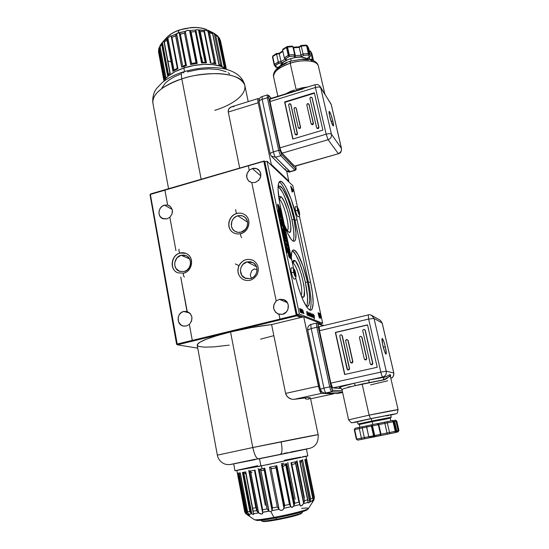 <?xml version="1.0" encoding="UTF-8"?>
<svg xmlns="http://www.w3.org/2000/svg" width="549" height="549" viewBox="0 0 549 549"><rect width="100%" height="100%" fill="white"/><g stroke="black" fill="none" stroke-linecap="round" stroke-linejoin="round"><path stroke-width="0.82" d="M247.565 222.173L237.792 215.778C240.284 215.146 242.548 215.551 244.566 217.013C249.973 220.705 247.688 230.621 241.066 232.117L245.273 229.509L247.043 226.634L247.654 223.354L247.002 220.163L245.204 217.548L242.528 215.915L239.385 215.503L236.255 216.368L233.613 218.385L231.856 221.24L231.404 226.133L232.632 229.091L234.903 231.266L237.861 232.33L241.066 232.117C238.74 232.701 236.605 232.371 234.663 231.115C228.906 227.609 231.012 217.342 237.792 215.778L247.565 222.201M279.455 199.356C283.908 202.506 290.51 228.707 287.312 230.58C290.51 228.707 283.908 202.506 279.455 199.356L281.081 196.72C286.853 200.996 294.566 235.706 288.904 232.179L290.126 231.973L290.586 230.937L290.833 227.066L290.181 221.329L287.772 211.125L284.375 201.922L282.097 197.866L281.081 196.72L279.489 196.46L278.837 197.908L279.249 196.748L281.081 196.72L279.455 199.356L279.009 199.054L279.455 199.356M293.049 241.093C294.573 237.847 294.209 230.793 291.965 219.943L293.983 219.394L291.299 208.949L287.951 199.17L282.714 188.719L279.818 186.125L278.727 186.386L278.034 187.449L279.194 186.132C282.653 184.725 290.483 202.656 293.983 219.394L291.965 219.943C288.829 205.024 282.172 188.726 278.295 186.914M249.253 170.259L247.043 173.614L246.776 177.519L248.525 180.847L251.792 182.632L248.766 181.081C245.808 177.567 245.966 173.964 249.253 170.259L252.293 168.522L260.83 175.941L252.293 168.522C254.88 167.864 257.104 168.399 258.963 170.135C262.264 175.364 261.008 179.482 255.189 182.488L251.792 182.625L276.209 300.996L279.393 299.322L287.388 302.698L279.393 299.322L284.396 299.871C290.524 302.595 289.172 313.019 282.502 314.309L277.972 313.953C272.778 310.411 272.194 306.095 276.222 301.003L273.93 304.462L273.67 308.6L275.523 312.23L278.954 314.282L279.935 319.072L296.227 315.112L263.808 161.31L248.326 165.832L249.239 170.245L252.293 168.522L256.417 168.57L259.65 170.952L260.748 173.47L260.768 176.304L258.84 180.189L255.189 182.488L251.792 182.625L276.209 300.996L279.393 299.322L283.709 299.569L287.106 302.259L288.266 304.99L287.902 309.471L286.31 312.045L282.502 314.309L278.947 314.282M183.682 311.448L189.851 313.088L183.682 311.448L186.996 311.468L180.731 277.025L187.23 311.53C192.685 314.707 193.399 318.996 189.371 324.404L186.324 326.01L183.112 326.003C176.188 324.596 176.668 312.841 183.682 311.448L187.017 311.468L180.751 277.032L187.017 311.468L190.208 313.465L191.903 316.999L191.594 321.035L189.371 324.404L192.287 340.421L189.35 324.397L192.287 340.421L279.963 319.12L192.287 340.421L189.35 324.397L186.324 326.01L183.586 326.113L181.074 325.083L178.528 321.817L178.164 317.521L179.221 314.79L181.163 312.662L183.682 311.448M279.963 319.12L296.227 315.112L263.808 161.31L264.158 160.987L150.522 193.962L150.364 194.435L164.933 190.153L167.644 205.052L170.718 206.829L172.338 210.123L172.029 213.973L169.867 217.26L175.934 250.598L169.854 217.253L166.917 218.9L163.019 218.783L160.02 216.381L159.045 213.897L159.08 211.125L160.116 208.496L161.989 206.39L164.425 205.141L172.173 209.409L164.425 205.141L167.63 205.038L169.463 205.793C173.258 209.142 173.395 212.964 169.867 217.26L175.934 250.598L169.867 217.26L166.917 218.9L162.127 218.372C156.952 215.778 158.572 206.534 164.425 205.141L167.63 205.038L164.926 190.187L150.364 194.435L150.522 193.962L150.028 194.765L150.364 194.435L176.97 344.086L192.26 340.373L176.6 344.285L177.348 344.806L150.364 194.435L150.028 194.765L176.6 344.285L176.97 344.086L177.348 344.806L197.75 348.155L177.348 344.806L176.6 344.285L150.028 194.765L150.522 193.962L264.158 160.987L164.933 190.153L167.644 205.052L164.933 190.153L248.333 165.798M181.088 255.258L189.556 258.902L181.088 255.258L177.025 257.79L174.829 262.202L174.802 265.469L175.954 268.427L179.489 271.33L184.08 271.556L179.249 271.227C172.386 268.694 173.779 256.85 181.088 255.258L186.283 255.717C192.843 258.497 191.258 270.026 184.08 271.556L186.955 270.142L189.172 267.692L190.379 264.584L190.4 261.297L189.22 258.332L187.037 256.15L184.183 255.065L181.088 255.258M292.658 250.948L295.815 254.811L299.322 262.134L302.671 271.803L305.409 282.447L307.467 281.925L303.11 266.231L297.894 254.269L294.758 250.392L293.475 249.987L292.452 250.667L291.739 252.423L291.32 257.804C291.265 253.048 291.924 250.454 293.303 250.021C296.748 248.738 303.995 265.352 307.467 281.925L305.409 282.447C302.3 267.706 296.144 252.554 292.377 250.776M290.888 272.688L291.286 274.637M300.989 295.17C304.146 292.397 297.366 265.153 293.042 263.17L294.696 260.494C300.399 263.335 308.38 300.413 302.492 297.016L301.298 295.973L302.492 297.016L303.302 297.084L303.92 296.453L304.489 290.757L303.755 284.615L301.284 274.129L299.068 267.754L295.678 261.406L294.696 260.494L293.042 263.17C297.366 265.153 304.146 292.397 300.989 295.17M292.521 263.3L293.042 263.17L292.521 263.3M247.036 261.887L256.479 266.704L247.036 261.887L242.802 264.474L241.018 267.363L240.407 270.684L241.828 275.399L245.575 278.384L250.399 278.631L244.772 278.027C238.04 274.974 239.673 263.451 247.036 261.887L253.123 262.71C259.457 266.052 257.57 277.142 250.399 278.631L253.405 277.183L255.697 274.678L256.925 271.487L256.898 268.111L255.621 265.064L253.302 262.813L250.282 261.701L247.036 261.887M257.069 269.93L254.413 268.9L251.744 270.664L250.31 274.932L250.708 276.82L251.744 278.165M292.555 262.978L293.042 263.17L292.555 262.978M292.514 263.417L293.166 260.789L294.696 260.494L293.852 260.274L293.187 260.761L292.514 263.417M306.527 306.184C308.284 302.54 307.907 294.628 305.409 282.447L307.55 297.016L307.351 303.762M307.467 281.925C310.363 296.282 310.446 304.441 307.714 306.404L305.91 305.752L307.934 306.328L308.854 305.299L309.711 300.276L309.217 292.068L307.467 281.925M296.728 315.414L297.084 315.016L302.478 317.096L297.084 315.016L296.549 315.874L296.728 315.414L296.227 315.112L296.728 315.414M319.703 323.745L320.781 324.322L320.733 323.711L320.836 324.185L319.703 323.745M300.811 317.5L296.549 315.874L177.348 344.806L296.549 315.874L300.811 317.5M264.158 160.987L264.645 161.303L297.084 315.016L264.645 161.303L264.158 160.987M265.146 161.77L264.645 161.303L265.146 161.77M293.983 219.394L295.98 233.153L295.664 239.117L294.991 240.743L294.003 241.347L292.72 240.887L291.203 239.371L287.669 233.346L284.457 225.55C288.472 236.207 291.725 241.457 294.223 241.313C296.686 239.625 296.611 232.316 293.983 219.394M279.112 187.497L282.371 192.013L284.142 195.54L289.282 209.505L291.965 219.943L293.598 229.599L293.948 237.093L293.605 239.666M284.286 224.74L286.482 229.29L288.609 231.994C287.347 231.026 285.905 228.61 284.286 224.74M261.681 521.001L262.868 521.42C264.199 521.79 268.845 521.269 276.806 519.848L276.332 519.279C267.878 520.788 262.95 521.344 261.55 520.96M261.303 520.212L261.413 520.788C261.88 521.461 266.855 520.96 276.332 519.279L276.072 517.927L276.332 519.279C288.904 517.014 302.767 513.349 302.417 512.423L302.286 511.785M302.403 512.354L302.231 512.663C301.003 513.83 287.937 517.185 276.332 519.279L276.806 519.848C289.81 517.336 297.942 515.257 301.195 513.603L302.231 512.663M301.305 513.507L294.902 515.82L280.614 519.121L267.219 521.324L263.589 521.543L262.82 521.104M231.726 106.767L229.043 108.537L228.206 110.74L228.288 112.065L239.666 167.919L228.288 112.065L228.48 109.546L229.811 107.734L231.726 106.767L233.908 106.65M181.822 78.898L201.133 179.18L181.822 78.898C190.414 75.741 201.888 73.964 216.251 73.573C231.856 73.95 241.354 77.8 244.758 85.109C242.884 73.436 209.45 69.51 181.822 78.898C181.129 75.007 181.294 72.777 182.309 72.2C181.294 72.777 181.129 75.007 181.822 78.898C161.488 86.255 151.867 94.469 152.965 103.535C150.742 92.548 169.867 82.46 181.822 78.898M248.223 101.62L244.758 85.109C247.091 97.132 226.099 107.089 214.803 110.322M288.184 181.287L288.822 181.108L286.674 171.206L288.822 181.108L271.309 164.439L270.63 164.638L271.309 164.439L288.822 181.108L288.184 181.287M228.288 112.065L258.195 102.78C257.68 100.234 257.666 98.813 258.154 98.525L258.799 98.895L258.174 98.518L257.838 99.122L258.195 102.78L271.309 164.439L258.195 102.78L228.288 112.065M187.394 71.85L198.251 69.593L208.991 68.81L218.571 69.558L226.126 71.741M228.075 72.743L229.715 73.875M161.941 87.922L165.434 82.988L169.408 79.763L174.534 76.743L180.614 74.067M182.309 72.2L183.936 72.893M259.238 99.403L258.799 98.895L259.238 99.403M333.593 393.811L333.929 393.393L333.531 393.818L321.549 393.352L294.099 399.336L321.549 393.352C320.513 392.892 319.484 390.497 318.468 386.173L285.61 393.407L286.132 394.93L288.026 397.366L291.697 399.226L294.099 399.336L306.802 397.737L310.432 397.901C309.821 397.304 304.379 397.778 294.099 399.336L291.697 399.226L289.206 398.217L286.969 396.268L285.61 393.407L271.59 324.569C258.613 326.058 244.936 328.528 230.546 331.967L252.794 447.531L318.152 434.65C316.704 434.582 268.379 444.285 252.794 447.531C254.434 454.84 256.362 458.648 258.6 458.95C256.362 458.648 254.434 454.84 252.794 447.531L217.342 455.155L252.794 447.531L230.546 331.967L251.6 327.533L271.59 324.569L303.714 316.8L318.468 386.173L285.61 393.407L271.59 324.569L303.714 316.8L319.539 322.963L303.714 316.8L319.58 390.14L321.549 393.352L333.531 393.818L310.617 398.787L333.593 393.811L310.617 398.787M273.519 335.748L260.583 339.138M229.256 345.143L213.575 346.893L204.599 347.16L198.93 346.46L197.887 346.014L197.187 344.806L199.733 342.302L206.527 339.131L217.109 335.576L230.546 331.967C208.325 337.621 197.221 342.068 197.228 345.3L217.342 455.155C218.234 459.218 220.533 462.1 224.239 463.802C226.332 464.619 228.665 464.804 231.232 464.365L309.313 448.437M306.514 399.343L305.189 398.402M319.744 323.924L319.539 322.963L319.744 323.924M284.121 453.364L287.504 452.685M290.744 452.033L308.113 448.622M308.881 448.485L309.286 448.423M254.832 459.712L231.266 464.351M231.088 464.33L255.278 459.239M281.28 442.569C282.433 449.178 282.213 453.014 280.614 454.071M307.632 399.432L309.506 398.698M184.032 66.354L184.327 67.884L184.032 66.354L186.468 65.605L181.678 67.184L175.673 35.658L181.678 67.184L184.032 66.354M209.56 32.755L208.229 31.286L214.748 63.437L207.927 31.08L214.453 63.3L215.867 63.821L209.56 32.755L212.607 33.715L218.921 64.665L221.995 65.99L215.688 35.17L218.042 36.893L217.658 35.911L224.335 67.568L225.186 68.392L224.335 67.568L218.042 36.893L215.688 35.17L221.995 65.99L218.921 64.665L212.607 33.715L209.56 32.755L215.867 63.821L210.418 63.005L204.132 31.801L200.241 31.54L206.513 62.819L201.558 62.957L195.32 31.609L191.079 31.993L197.29 63.375L190.661 64.535L184.505 33.132L180.353 34.21L186.468 65.605L180.353 34.21L179.283 33.015L185.603 65.537L184.361 65.434L182.755 66.47L176.641 33.77L171.233 36.09L171.961 37.387L175.673 35.658L181.753 67.15L175.618 35.815L171.961 37.387L177.972 68.707L171.961 37.387M219.703 38.904L225.865 68.879L219.703 38.904L218.468 36.968L224.843 68.035L218.468 36.968L220.533 40.852L219.703 38.904M220.588 41.065L226.401 69.318L220.568 40.976M183.833 68.042L184.505 71.514L183.833 68.042C173.36 71.658 166.711 76.071 163.87 81.286L165.373 78.967L168.461 75.906L175.165 71.61L183.833 68.042L193.653 65.551L203.693 64.37L212.991 64.617L220.677 66.244L226.497 69.4C220.245 63.341 200.049 62.545 183.833 68.042M179.194 32.899L180.25 34.1L186.386 65.626L185.974 65.681L186.386 65.626L180.25 34.1L184.505 33.132L185.315 31.314L179.194 32.899L185.603 65.537L184.361 65.434L182.755 66.47L176.469 33.969L178.061 32.947L179.173 30.209C173.436 32.213 169.202 34.759 166.471 37.847C170.307 34.113 174.541 31.561 179.173 30.209L179.173 30.209C184.938 28.074 197.873 25.782 206.959 29.735C199.314 26.716 190.057 26.874 179.173 30.209L178.061 32.947L185.315 31.314L187.278 30.305L189.673 30.641L196.089 63.162L196.844 63.389L190.524 31.423L189.673 30.641L191.079 31.993L195.32 31.609L195.835 30.017L196.432 29.721L204.228 30.367L204.695 30.017L214.247 33.4L220.78 65.358L221.576 65.77L219.229 64.583L221.288 65.633M184.684 32.7L185.274 31.403L191.546 64.103L192.033 63.478L191.656 63.945L185.274 31.403L187.422 30.277L189.583 30.572L195.835 30.017L189.583 30.572L196.089 63.162L197.29 63.375L196.844 63.389L190.524 31.423L191.079 31.993L197.29 63.375L190.661 64.535L191.045 64.418L190.661 64.535L184.505 33.132M177.238 33.331L179.091 32.851M217.761 36.014L214.069 33.283L207.838 30.174M158.716 49.87L164.425 80.298L158.716 49.87L158.51 51.887L159.038 47.866L164.94 79.296L159.038 47.866L159.917 46.562M161.715 44.558L167.562 75.577L168.049 75.055L162.024 43.158L161.715 44.558L162.024 43.158L168.049 75.055L167.562 75.577L170.204 73.243L164.302 42.108L166.992 40.152L172.935 71.37L173.278 71.13L167.219 39.322L166.992 40.152L167.219 39.322L173.278 71.13L172.935 71.37L177.972 68.707L172.935 71.37L166.992 40.152L164.302 42.108L164.082 41.799L170.204 73.243L167.562 75.577L161.715 44.558L160.116 46.651L161.715 44.558M202.718 62.888L201.558 57.089L202.718 62.888M198.491 29.982L200.241 31.54L199.301 30.552L205.738 62.71L206.115 62.785L206.513 62.819L200.241 31.54L204.132 31.801L204.393 30.682L198.491 29.982L205.223 62.524L205.738 62.71L199.301 30.552L198.738 30.113L205.223 62.524L202.67 62.209L205.607 62.668M192.136 63.396L195.382 62.826L192.136 63.396M196.014 63.108L195.382 62.826L196.014 63.108M195.835 30.017L202.279 62.607L195.815 30.147L195.32 31.609L201.558 62.957L205.738 62.71M196.13 29.797L197.743 29.776M214.302 63.224L213.307 62.799L214.302 63.224M204.228 30.367L204.132 31.801L210.418 63.005L215.867 63.821L214.453 63.3L207.927 31.08L209.272 32.336M204.386 30.662L210.885 62.881M212.257 32.412L212.607 33.715L212.257 32.412L204.626 30.017M214.069 33.29L215.688 35.17L214.247 33.4L220.78 65.358L220.183 65.05M171.219 36.364L177.423 68.735L171.288 36.55M170.945 61.763L167.987 60.98M174.932 69.545L177.334 68.268L174.932 69.545M175.852 35.163L175.673 35.658L175.852 35.163M176.469 33.969L176.057 34.711L176.469 33.969M168.049 75.055L169.737 73.243L168.495 74.561L162.422 42.403L168.008 37.895L167.527 38.608L167.891 38.032L174.067 70.402L173.717 70.752L174.781 69.682L174.067 70.402L167.891 38.032L170.54 35.946L171.233 35.898L171.267 36.515M163.842 40.866L170.602 35.911M167.527 38.608L167.219 39.322L167.527 38.608M164.048 40.784L164.082 41.799L164.048 40.784M163.266 41.45L161.948 42.891L162.648 42.115L162.024 43.158L162.422 42.403L168.495 74.561L168.159 74.932M160.102 45.457L161.948 42.891L159.992 45.677L160.116 46.651L160.184 45.341M159.992 46.459L159.244 47.502L165.139 78.884L159.244 47.502L158.702 49.362M165.928 77.56L160.116 46.651L165.928 77.56L164.707 79.873L165.928 77.56M158.812 48.518L158.489 51.784M163.979 81.067L158.503 51.839M171.597 37.778L171.947 37.38M171.233 36.09L176.641 33.77M262.024 468.729L261.468 465.868L262.024 468.729L259.327 469.265L264.796 468.18L272.469 508.106L264.796 468.18L262.024 468.729M301.607 508.436C306.328 507.832 308.62 507.866 308.476 508.539C306.369 510.632 282.008 516.06 273.91 517.398L274.726 518.174L273.91 517.398C267.006 518.688 255.409 520.486 254.235 519.601C255.539 520.239 262.099 519.505 273.91 517.398L270.932 511.716L269.037 511.208L266.992 508.95L259.327 469.265L266.992 508.95L268.742 510.934L260.775 469.766L259.416 469.251L267.116 509.101L259.327 469.265L262.443 470.541L263.637 470.164L264.028 469.121L272.029 510.652L270.932 511.716L269.037 511.208L262.6 512.327L262.703 513.39L261.832 514.056L258.668 512.951L253.672 513.651L253.576 514.468L251.84 513.864L248.553 514.132L249.548 515.456L246.048 513.898L247.071 514.139L239.309 473.821L246.851 513.981L239.309 473.821L238.094 473.169L240.284 472.84L247.606 511.771L249.822 511.579L242.445 472.469L245.76 471.872L253.206 511.167L256.589 510.687L249.074 471.248L255.038 470.109L262.642 509.719L266.992 508.95L262.642 509.719L262.525 512.148L269.037 511.208L260.775 469.766L261.955 470.452L263.287 470.404L264.796 468.18L272.524 507.921L264.7 468.201L264.096 468.716L272.036 510.323L272.469 508.106L272.029 510.652L279.07 509.273L277.3 506.981L272.524 507.921L277.3 506.981L269.511 467.226L277.3 506.981M236.88 470.562L244.655 511.647L245.341 511.798L238.094 473.169L245.341 511.798L246.48 513.651L238.959 473.602L238.094 473.169L240.284 472.84L247.75 512.951L248.553 514.132L251.84 513.864L243.79 472.991L243.125 472.627L250.728 512.883L251.469 513.596L243.79 472.991L245.513 473.76L243.276 472.696M233.702 463.905L234.986 470.781L260.905 465.977L259.512 458.772L260.905 465.977L307.852 455.945L306.438 449.096M262.23 513.933L260.494 513.898L258.469 512.793L250.653 471.831L249.514 471.268L257.172 511.476L258.469 512.793L256.589 510.687L253.206 511.167L253.261 512.883L253.672 513.651L258.668 512.951L250.653 471.831L249.074 471.248L249.514 471.268L257.172 511.476L256.589 510.687L249.074 471.248L255.038 470.109L254.715 470.253L255.038 470.109L262.642 509.719M304.571 500.743L296.611 461.531L295.616 462.34L303.851 502.98L304.571 500.743L307.632 499.885L304.571 500.743L296.611 461.531L290.977 462.759L298.924 502.191L294.772 503.193L286.846 463.637L286.098 464.083L294.243 504.785L294.772 503.193L294.243 504.785L286.098 464.083L286.846 463.637L281.52 464.756L289.412 504.421L284.718 505.444L276.861 465.724L276.401 465.923L284.403 506.404L284.718 505.444L284.403 506.404L276.401 465.923L276.861 465.724L269.511 467.226L276.861 465.724L284.718 505.444L289.412 504.421L289.831 504.936L281.52 464.756L286.846 463.637L294.772 503.193L298.924 502.191L299.308 502.74L290.977 462.759L296.611 461.531L295.389 462.683L303.645 503.419L302.183 505.245L300.653 505.952M281.239 463.685L283.497 463.274M250.824 471.968L251.957 472.648L250.824 471.968M265.297 505.238L258.195 468.414M252.801 508.388L255.813 507.571L248.745 470.445L249.109 470.445M251.84 513.864L250.227 512.251L250.728 512.883L243.125 472.627L242.445 472.469L250.227 512.251L249.822 511.579L247.606 511.771L247.668 512.636L249.596 515.209M252.766 514.31L253.864 514.049L253.192 512.636L245.76 471.872L243.125 472.627M249.486 515.449L246.851 513.981L245.527 512.286M245.341 511.798L244.703 511.922L245.726 513.644L244.682 511.833L237.491 473.121M245.424 512.045L245.726 513.644L245.424 512.045M295.19 499.171L287.806 462.388M304.359 497.717L297.016 460.673M302.691 460.117L302.588 459.623M306.026 456.466L314.412 497.222L313.836 500.084L313.321 500.448L305.374 460.213L306.122 459.273L305.374 460.213L313.554 500.064L314.001 497.62L306.122 459.273L304.791 459.637L312.71 498.224L304.791 459.637L306.122 459.273L314.001 497.62L314.412 497.195L306.575 459.088L314.412 497.195L313.321 500.448L313.918 499.961M313.904 499.823L314.117 499.46M312.93 499.871L312.779 500.427L312.93 499.871M312.882 498.76L312.71 498.224L312.882 498.76M275.31 468.016L271.707 468.75L275.31 468.016M274.802 518.153L274.726 518.174C284.32 516.383 292.672 514.502 299.781 512.526C306.699 510.282 306.5 510.632 308.476 508.539C307.769 509.891 289.92 514.502 273.91 517.398L270.932 511.716L272.029 510.652L279.07 509.273L280.114 510.165L281.74 510.371L283.202 509.527L283.895 508.271L290.819 506.754L282.515 465.332L283.14 466.128L283.95 466.218L285.686 464.667L293.9 505.718L292.143 507.31L290.819 506.754L283.895 508.271L284.121 507.283L275.982 466.355L275.42 467.844L275.797 466.842L283.936 508.065L282.989 509.733L281.905 510.33L280.518 510.316L279.07 509.273L270.877 467.844L269.964 467.22L270.877 467.844L278.967 509.095L277.684 507.434M270.966 467.995L271.707 468.75L270.966 467.995M284.121 507.283L284.403 506.404L284.121 507.283M286.098 464.083L285.686 464.667L293.9 505.718L293.427 506.473L292.143 507.31L291.306 507.235L289.831 504.936L290.709 506.453L282.515 465.332L281.802 464.735L283.14 466.128L283.95 466.218L285.974 464.221M293.9 505.718L294.243 504.785L293.9 505.718M294.477 463.946L291.883 464.516L294.477 463.946M304.455 501.292L303.645 503.419L295.616 462.34L294.635 463.761L295.389 462.683L303.645 503.419L301.744 505.581L300.461 505.91L299.308 502.74L299.85 504.6L293.715 506.089L299.85 504.6L300.262 505.814M308.044 502.369L307.632 499.885L308.044 502.369L303.522 503.646L308.044 502.369L307.989 502.829M308.634 502.939L308.977 502.644L308.634 502.939M309.643 501.868L310.171 500.866L309.89 501.477L301.655 461.153L302.005 460.693L300.324 462.574L301.655 461.153L309.643 501.868L312.779 500.427L308.977 502.644M299.679 460.844L307.632 499.885L299.679 460.844L302.657 460.158L299.679 460.844M310.604 498.972L302.657 460.158L310.535 499.604L310.604 498.972L312.71 498.224L310.604 498.972M310.391 500.235L310.171 500.866L310.391 500.235M312.772 501.21L312.347 501.409M256.918 520.184L259.732 520.315L270.163 518.963M279.716 517.213L301.463 512.011M303.995 511.174L306.335 509.98M312.354 501.381L312.621 500.784M313.321 500.448L312.374 501.621M262.58 513.644L262.504 510.254M307.845 455.924L268.221 464.509L234.993 470.774M235.274 470.665L257.625 465.717M284.451 460.24L300.749 457.091M302.684 456.734L307.433 455.945M245.204 215.016L245.204 215.016C251.723 219.449 248.841 231.802 240.675 233.62L240.675 233.62C240.428 235.013 240.743 236.331 241.608 237.566C240.743 236.331 240.428 235.013 240.675 233.62L240.826 233.654C248.423 231.918 251.682 220.945 246.137 215.839C243.509 213.369 240.387 212.58 236.777 213.465L236.777 213.465C240.387 212.58 243.509 213.369 246.137 215.839M235.837 209.56C235.61 210.933 235.919 212.237 236.777 213.465C235.919 212.237 235.61 210.933 235.837 209.56M231.925 231.644C225.907 226.73 228.974 215.297 236.777 213.465C228.974 215.297 225.907 226.73 231.925 231.644M183.682 273.182L183.682 273.182C191.876 271.419 194.524 258.675 187.634 254.331C185.315 252.766 182.769 252.334 179.99 253.034L180.312 252.959M185.788 253.329L179.99 253.034C171.597 254.894 169.195 268.104 176.538 272.167C169.195 268.104 171.597 254.894 179.99 253.034C179.008 251.867 178.706 250.57 179.104 249.164C178.706 250.57 179.008 251.867 179.99 253.034C182.769 252.334 185.315 252.766 187.634 254.331M186.461 253.631L186.461 253.631C194.353 256.911 192.335 271.343 183.517 273.169C183.098 274.603 183.393 275.907 184.395 277.087C183.393 275.907 183.098 274.603 183.517 273.169L177.766 272.798C169.428 269.882 171.144 254.99 180.175 253.055M280.518 221.645L281.026 223.388M309.808 310.123C305.251 306.939 300.543 296.213 295.691 277.938L298.896 289.213L303.11 300.324L307.214 307.708L309.808 310.123L311.18 310.151L312.216 308.936L313.163 303.103L312.553 293.64L310.528 281.973C313.891 298.546 314.014 307.975 310.899 310.26L309.808 310.123M282.838 220.458L282.351 219.971L282.893 220.396L282.666 218.783L282.351 219.971L282.666 218.783L282.776 220.444M289.735 254.16L288.849 253.144L289.213 254.887L288.959 253.116L289.755 254.166M279.208 215.544L279.915 217.562L279.208 215.544M279.29 215.146L278.967 215.352L279.805 217.596L279.352 216.601M278.48 211.2L278.844 212.525L278.48 211.2M278.549 211.104L278.144 210.5M288.026 253.164L288.753 255.306M286.324 244.875L286.688 245.376M286.798 246.151L286.008 244.319L286.894 246.158L286.551 244.113L285.604 242.809L286.88 246.165L286.551 244.113M286.585 244.827L286.708 245.396L286.585 244.827M283.318 231.191L284.451 233.503L283.318 231.191M283.38 231.452L284.341 233.538L284.231 232.467M289.488 253.446L288.335 250.708L289.488 253.446M289.543 252.176L288.445 250.68L289.543 252.176L290.304 255.999L289.213 254.887L290.181 256.04M287.552 243.873L286.921 242.034L286.983 243.083L286.688 242.452L286.509 240.153L287.703 243.461L287.607 243.88L287.257 243.461L286.454 240.119M287.292 242.39L287.436 243.111L287.292 242.39M286.358 240.146L286.804 242.836M285.425 236.482L285.624 237.957L287.017 240.194L285.37 236.221L286.509 237.813L286.798 239.412M286.887 250.468L286.406 249.891L287.278 252.595L286.887 250.468M286.626 250.406L286.846 251.133M284.615 239.741L284.32 240.071L285.082 241.951L284.547 239.426L284.142 239.755L284.91 241.67M282.172 228.761L281.678 228.151L282.172 228.761M281.218 223.718L281.575 225.378L281.006 224.417L281.218 223.718M281.397 225.09L280.896 224.452L281.129 223.834M281.507 225.063L281.054 224.294M277.588 204.249L278.762 211.084L280.12 214.151L278.762 211.084L277.636 205.237L278.762 211.084L280.011 214.179L280.566 214.144L281.459 215.791L279.427 210.823L277.89 204.448L277.609 204.221L277.561 204.763L278.871 211.049L280.12 214.151L281.225 215.256L280.216 214.028M280.354 219.607L280.21 220.108L279.743 218.468L280.354 219.607M279.969 219.298L280.285 219.943L279.969 219.298M279.777 218.605L280.292 220.211M302.54 313.211L301.758 309.327L302.54 313.211M302.245 310.535L302.019 310.94L301.847 309.705L302.245 310.535M301.792 310.933L302.321 313.026L302.362 311.585L302.417 312.999M300.276 308.764L300.385 310.604L300.276 308.764M300.152 309.08L301.078 312.683M300.317 308.751L301.264 312.683L300.385 308.737M301.147 312.292L300.44 309.121L301.147 312.292M301.127 310.837L301.188 312.69M300.557 309.217L301.058 310.858M311.907 313.616L312.484 317.144L311.907 313.616M311.997 313.651L312.484 317.144L311.921 313.671M311.187 314.179L311.708 315.572L311.187 314.179M311.633 315.586L311.894 316.903L311.708 315.572M311.132 314.584L311.345 316.684L311.345 314.467L311.784 316.931L311.242 314.502M310.878 314.11L311.31 316.691M310.405 315.49L310.35 316.334L309.931 315.572L309.876 313.568L310.439 315.112L309.869 314.879L309.972 315.435L310.274 316.018L310.405 315.49M310.309 314.783L309.917 313.898L309.835 314.591L310.309 314.783M309.814 313.609L310.164 316.334M303.144 316.938L297.105 314.591L299.377 314.042L322.695 323.244L320.65 323.732L319.614 323.327M264.865 161.852L267.027 161.221L299.377 314.042L297.105 314.591L264.865 161.852L267.027 161.221L292.795 185.658L267.027 161.221L299.377 314.042L322.695 323.244L299.342 215.805L322.695 323.244L320.65 323.732M291.965 191.416L292.123 192.102L293.344 190.729L290.75 186.125M297.537 207.481L292.795 185.658L297.537 207.481M319.278 317.404L319.381 317.871M287.82 252.217L287.738 251.799M287.539 250.866L287.45 250.454M286.962 248.155L287.532 248.937L286.811 246.57L286.962 248.162M281.548 222.633L281.417 222.002M309.725 310.089C311.853 306.054 311.434 296.858 308.476 282.488L310.528 281.973L296.371 216.711L291.128 199.095L286.063 187.511L284.128 184.347L281.541 181.623L279.551 181.561L278.645 183.064L278.041 189.577L279.688 202.958L293.585 268.447L280.313 206.081C277.382 191.203 277.293 182.941 280.052 181.3C284.018 179.701 293.001 200.426 297.043 219.696L295.033 220.238L308.476 282.488L310.528 281.973L297.043 219.696L295.033 220.238C291.361 202.801 283.552 183.743 279.139 182.028M290.627 186.015L292.068 191.333L291.286 187.236L292.116 192.102M293.365 191.1L292.137 192.095M290.73 186.042L291.958 191.477M293.125 190.53L292.294 191.196L291.533 187.676L293.125 190.53M319.298 313.939L319.827 314.172L320.41 317.59M320.218 315.97L320.122 317.281L319.278 313.863L319.93 314.145L320.218 315.97M320.403 317.638L320.321 315.95L320.362 317.617M319.779 318.159L319.93 317.116L320.479 318.248L320.753 317.885L319.964 313.582L318.166 312.793L319.779 318.159M319.539 315.75L319.751 317.439L319.36 317.123L318.475 313.513L319.113 313.788L319.539 315.75M319.793 318.18L318.996 316.903L318.063 312.82L319.964 313.582M307.57 315.229L306.987 312.484L307.68 315.201L307.639 312.779L308.161 315.394L307.55 311.784L307.577 314.556L306.802 311.468L307.248 315.03L306.987 312.484M306.692 311.496L307.138 315.002M313.321 315.057L313.307 315.497L312.868 314.913L312.82 315.799L313.678 317.631L313.321 315.057L313.479 317.494M312.937 316.114L312.951 315.222L313.259 315.572L313.376 317.26L312.937 316.114M313.472 316.917L313.301 315.702L313.472 316.917M313.349 314.138L313.932 317.727L313.349 314.138M313.431 314.172L313.932 317.727L313.355 314.193M313.596 315.366L314.275 318.825L313.671 315.208L314.248 317.301L314.254 315.449L314.385 318.797L314.254 315.449M314.152 315.476L314.117 316.759M299.576 308.483L300.55 312.319L299.576 308.483M299.582 308.559L300.433 312.347L299.747 308.552M301.785 312.971L301.209 310.871L302.025 312.916L301.552 309.979L301.03 309.046L301.14 310.892M301.861 312.58L301.154 309.416L301.861 312.58M302.89 311.88L302.753 310.528M302.835 310.508L302.973 311.859M302.684 309.787L303.034 313.321L303.007 312.223L303.419 312.388L303.899 313.671L302.684 309.787M303.014 312.299L303.769 313.644M281.452 215.277L281.898 215.86L281.733 214.33L278.549 204.983L279.537 210.535L281.452 215.277M280.031 210.034L279.297 206.575M280.951 223.107L280.855 222.661M281.006 222.688L280.196 220.588M280.779 223.114L280.649 221.94L280.958 223.361M281.376 226.154L282.014 227.856L281.376 226.154M281.651 227.464L281.939 227.828M283.181 232.968L282.646 232.701L283.106 233.174M283.538 234.876L283.03 233.462L283.538 234.876M283.126 234.176L283.428 234.787L283.126 234.176M283.01 233.51L283.119 234.945L283.703 235.356M283.764 236.502L283.531 235.912L283.764 236.502M283.456 235.747L283.963 237.168L283.456 235.747M283.064 235.329L283.881 237.147M285.494 244.449L285.761 245.204L285.562 244.429M281.218 215.867L280.58 214.961L280.415 216.272L281.795 219.929L282.289 218.282L281.218 215.867M281.616 217.116L281.308 217.507L280.992 216.004L281.616 217.116M282.028 219.675L282.289 218.282M284.348 238.458L283.874 237.442L284.101 238.808L284.389 239.158L284.348 238.458M284.252 238.856L283.963 237.744L284.252 238.856M283.854 237.477L283.799 238.184L283.95 237.456M281.884 220.904L283.277 224.287L284.711 230.704L285.089 230.875L285.13 230.306L283.812 224.019L282.364 220.43L281.815 220.725L284.993 230.882M285.048 229.832L283.812 224.019M289.227 251.154L288.973 249.411L289.337 251.119L288.211 249.575L287.841 247.86L288.973 249.411L287.731 247.887L288.101 249.61L289.227 251.154M279.798 214.686L280.395 217.274L279.86 214.645M281.26 219.868L280.745 219.476L280.971 220.842L284.176 230.209L283.167 224.596L281.26 219.868L280.697 219.312L280.862 220.87L284.08 230.223M284.142 229.166L283.167 224.596M285.116 237.326L285.336 238.369L284.416 236.351L285.116 237.326M284.307 236.386L285.171 238.142M286.955 247.874L286.804 247.427M287.401 249.088L286.599 247.276L287.525 248.992M278.755 213.787L279.379 215.043L278.919 212.861L278.542 212.792L279.016 213.712L278.645 213.815L279.269 215.071L278.817 214.076M278.219 211.269L278.906 213.746M288.513 255.676L289.145 257.131M287.347 248.395L287.148 247.647M286.64 246.528L287.305 249.129M284.965 238.63L285.212 240.634L286.063 241.635M285.652 240.366L285.528 239.865M282.941 229.379L283.847 231.204M290.929 257.797L291.327 259.382M287.141 244.559L288.548 247.942M286.53 249.356L286.201 248.697M286.077 247.983L286.523 249.644M283.888 237.436L284.3 239.151M284.307 238.863L284.025 237.758M280.477 214.995L280.594 217.658L281.822 219.936M284.341 231.355L285.487 235.802L286.063 235.967L285.761 233.181L284.279 231.095L285.919 236.104M285.748 234.711L284.869 233.359L285.72 234.492M282.605 231.966L282.426 231.136M282.509 231.211L283.078 232.481L282.687 231.204M282.406 230.855L282.941 232.378M285.164 244.058L285.446 244.463M283.881 236.866L283.812 236.482M283.428 234.787L283.181 233.778M282.193 230.031L282.68 230.525M281.404 226.284L281.836 227.485M281.918 227.54L281.733 226.696M280.882 222.654L280.759 222.18M280.539 221.631L280.512 222.386M280.676 221.741L280.525 221.007M278.528 205.01L279.434 210.562L281.802 215.867M302.725 310.302L302.924 312.264M303.247 311.969L302.856 310.713M301.943 312.456L301.271 309.512M301.017 309.073L300.921 309.952M314.131 317.144L313.582 315.236M313.822 317.754L313.246 314.165L313.822 317.754M312.889 314.886L312.779 316.334L313.349 317.555M308.991 313.266L308.957 315.133L309.3 315.97L309.643 315.723M309.588 315.318L309.423 314.11M309.362 313.699L309.114 312.429L308.902 313.946L309.471 315.991M307.557 314.46L307.55 312.93M307.653 313.52L308.058 315.421L307.646 313.012M307.543 312.429L307.461 314.083M319.985 317.61L320.561 318.29M308.154 312.916L308.524 315.675L308.826 315.236L308.97 315.723L308.607 313.095L308.593 313.548L308.188 312.889L308.064 313.603L308.634 315.648M308.751 314.975L308.586 313.774M309.876 314.954L310.322 315.064M310.274 314.769L310.075 314.028M310.59 313.506L310.501 312.957L310.59 313.506M311.063 316.636L310.617 314.007L311.063 316.636M312.374 317.171L311.805 313.644L312.374 317.171M312.333 314.646L312.415 315.023M302.3 311.084L301.984 309.814M301.717 309.368L301.6 310.144M280.299 219.936L280.168 219.154M281.115 215.29L280.457 214.172M281.232 225.495L281.562 225.879M282.502 229.914L281.973 228.974L282.467 229.585M282.001 229.105L282.426 229.688M284.876 241.622L284.519 241.004M285.274 243.42L285.055 242.48M285.295 245.211L285.432 245.561L285.295 245.211M286.427 250.008L286.571 250.365M286.66 251.113L287.079 252.238M286.894 252.224L287.182 252.567M287.168 252.293L286.949 251.456M286.75 241.999L287.401 243.88M289.241 249.87L289.639 251.442M289.591 256.074L289.79 257.577L290.867 258.847M283.778 233.318L284.135 235.583L284.759 236.269M284.08 234.773L284.005 234.341M284.101 234.45L284.924 236.495L284.245 235.548L283.785 233.236L284.437 234.739M285.411 238.568L285.192 237.525L285.411 238.568M285.658 243.063L286.496 245.918M287.244 249.685L287.655 251.106M287.552 251.133L287.854 252.039M287.793 251.154L287.587 250.721M288.726 254.86L288.575 254.262M278.741 212.552L278.281 211.557M278.219 210.116L278.37 211.228M280.21 208.668L280.374 210.15L280.855 210.418L280.189 208.86M280.313 209.423L280.457 208.963L280.731 210.089M280.532 209.299L280.326 208.819M280.793 219.305L281.136 221.322L280.834 219.264M285.302 237.497L285.672 238.746L285.302 237.497M285.254 243.681L284.828 241.958L285.254 243.681M282.303 228.494L282.44 228.851L282.303 228.494M279.935 218.976L280.21 219.895M280.12 219.943L279.866 218.941M284.849 233.771L284.746 233.277M284.856 233.147L285.638 234.8M285.116 243.324L285.006 242.521M283.099 233.833L283.353 234.746M283.181 234.698L283.003 233.805M286.352 249.376L286.091 248.731L286.352 249.376M286.146 248.718L286.07 248.272M286.544 249.665L286.098 247.942L286.544 249.665M286.475 249.349L286.235 248.244M286.159 248.299L286.434 249.321M283.936 237.806L284.217 238.829M284.128 238.884L283.854 238.17M280.971 216.038L281.417 217.658M291.608 188.012L293.029 190.558L292.288 191.155M280.271 208.881L280.464 209.244M280.553 209.498L280.656 209.848M310.727 313.98L311.173 316.615L310.727 313.98M309.602 315.901L309.252 313.424M309.032 314.515L309.313 313.802L309.485 315.682L309.032 314.515M308.195 314.172L308.215 313.259L308.545 313.623L308.655 315.346L308.195 314.172M285.755 240.435L286.228 241.862L285.322 240.606L284.979 238.568L285.755 240.435M285.164 239.865L285.061 239.405M285.151 239.515L285.555 240.249M285.26 239.844L285.624 240.345M287.134 242.884L286.99 242.212M287.086 242.281L287.36 243.029M308.373 315.236L308.058 313.472M308.222 313.253L308.579 315.332M309.211 315.579L308.902 313.808M309.06 313.603L309.416 315.668M309.725 314.103L309.725 314.618M309.876 313.939L310.185 314.735M313.115 317.171L312.8 315.401M312.951 315.215L313.307 317.247M300.399 309.176L301.106 312.264M301.113 309.478L301.82 312.553M301.168 310.885L300.989 309.581M301.806 309.76L302.176 311.18M301.977 311.091L301.675 309.856M289.467 257.831L288.465 255.422L289.467 257.831M280.793 221.748L280.168 220.458L280.793 221.748M287.765 249.809L287.23 249.603L287.662 251.662L288.506 253.302L287.765 249.809M281.699 225.982L281.205 225.364L281.699 225.982M282.756 230.319L282.165 229.901L282.756 230.319M318.495 313.589L319.01 313.815L319.628 317.514M283.895 231.273L282.879 229.118L283.895 231.273M285.775 246.508L286.214 247.777L285.864 246.46M289.433 249.953L289.803 251.668L289.433 249.953M288.005 244.84L288.362 246.528L287.909 246.35L288.747 248.333L287.127 244.477L288.005 244.84M290.874 257.55L291.485 259.602L290.874 257.55M290.661 257.344L291.025 259.066L289.899 257.55L289.536 255.82L290.661 257.344M294.875 273.361L293.921 270.863L295.211 273.278L295.012 275.118L294.875 273.361M294.051 272.62L294.044 270.678L295.211 273.278L294.559 271.261L293.969 270.739L293.969 272.187L295.218 275.221L295.211 273.278L295.218 275.221L294.051 272.62M295.643 273.656L295.616 273.505C296.007 278.062 295.355 277.684 293.646 272.386L291.382 272.579C292.329 276.49 293.283 278.659 294.257 279.098M294.504 274.171L294.991 274.013M291.444 267.72C290.826 267.981 290.805 269.6 291.382 272.579L293.646 272.386C293.262 267.85 293.914 268.221 295.616 273.505L295.671 273.567C295.163 269.875 293.736 267.933 291.389 267.727M293.646 272.386L293.406 269.449L293.818 269.127L294.504 270.087L295.753 274.239L295.623 276.813L294.511 275.269L293.646 272.386M298.601 211.804L297.736 209.464L298.903 211.722L298.745 213.19L298.601 211.804M297.881 210.843L297.839 209.258L298.903 211.722L298.32 209.883L297.798 209.286L297.805 210.466L298.821 213.266L298.903 211.722L298.944 213.314L297.881 210.843M299.287 212.189L299.253 212.024C299.624 215.867 299.047 215.373 297.524 210.535L295.506 210.624C296.391 214.24 297.263 216.299 298.114 216.793M295.472 206.644C294.991 206.808 295.005 208.133 295.506 210.624L297.524 210.535C297.16 206.712 297.743 207.206 299.253 212.024L299.301 212.092C298.711 208.51 297.414 206.698 295.417 206.65M297.524 210.535L297.297 208.064L297.661 207.913L298.265 208.901L299.383 212.662L299.28 214.734L297.524 210.535M302.472 87.737L307.879 86.962L302.472 87.737L302.691 88.567L302.472 87.737L296.089 89.418L290.222 63.265L296.089 89.418L302.472 87.737M324.816 93.831L318.31 65.777C317.144 60.417 302.993 59.031 290.222 63.265C296.81 60.562 315.819 58.585 318.31 65.777C317.72 63.197 315.414 61.22 311.386 59.848C309.876 59.292 307.262 58.997 303.535 58.956L290.098 61.268C280.464 64.048 272.366 70.732 273.574 76.716M290.092 61.268L290.222 63.265L290.387 61.509M290.661 58.626L291.176 60.932L290.661 58.626L288.053 59.587L283.675 61.975L280.429 65.722C281.596 62.936 285.006 60.568 290.661 58.626C298.505 56.43 304.091 56.595 307.406 59.1L305.519 57.926L301.428 57.11L296.199 57.357L290.661 58.626M276.49 67.39L275.433 65.516L278.83 63.3L281.699 63.066L286.537 59.923L285.755 58.784L289.241 56.506L287.525 47.104L286.969 47.214L288.74 55.106L289.296 54.996L284.341 57.892L284.519 58.263L284.341 57.892L288.259 55.325L289.241 56.506L288.259 55.325L288.74 55.106L287.182 46.521L287.525 47.104L292.885 46.699L292.137 46.15M332.824 121C333.511 124.04 333.675 125.7 333.325 125.996C332.378 125.268 331.171 122.05 329.709 116.333C329.029 113.3 328.865 111.646 329.215 111.365C330.175 112.12 331.376 115.324 332.824 121L331.157 121.501L332.824 121L330.814 114.247L329.194 111.378L329.421 115.016L331.754 123.182L333.36 125.975L332.824 121M286.269 170.883C288.465 172.05 289.776 172.352 290.208 171.782L295.204 170.348L289.92 171.645L294.923 170.211L280.8 155.724L275.509 157.268L280.8 155.724C280.024 154.736 279.331 152.931 278.707 150.316L273.402 151.881L278.707 150.316L267.377 97.756L262.168 99.376L273.402 151.881C274.02 154.489 274.72 156.287 275.509 157.268L290.208 171.782L285.954 170.574L289.92 171.645L275.509 157.268C274.72 156.287 274.02 154.489 273.402 151.881C271.24 152.574 270.19 153.315 270.245 154.091L271.316 156.149L275.509 157.268L271.316 156.149L270.245 154.091C270.19 153.315 271.24 152.574 273.402 151.881L262.168 99.376C260.048 100.103 259.025 100.927 259.114 101.826C259.025 100.927 260.048 100.103 262.168 99.376L262.127 96.549L262.168 99.376L267.377 97.756L267.315 94.929L262.127 96.549C261.729 97.235 259.135 96.288 259.114 101.826L259.279 102.121M271.652 156.486L285.954 170.574L285.082 168.859M268.989 95.869L271.055 98.388L268.989 95.869C268.475 95.382 268.386 96.02 268.729 97.797L267.377 97.756L268.729 97.797L268.53 95.972L268.989 95.869M267.301 94.936L267.377 97.756L278.707 150.316L280.072 150.316L268.729 97.797L280.072 150.316L278.707 150.316C279.331 152.931 280.024 154.736 280.8 155.724L281.63 154.365L280.072 150.316L281.63 154.365L280.8 155.724L294.923 170.211L295.705 168.941L281.63 154.365L295.705 168.941L295.211 170.348M295.863 166.917L295.836 166.8C296.186 168.536 296.137 169.25 295.705 168.941L295.87 166.862C296.336 170.677 296.275 168.989 295.204 170.348M295.671 166.038L295.836 166.8L295.671 166.038M311.242 124.047L311.42 124.287C312.539 125.014 313.211 124.692 313.438 123.319L308.833 104.042C307.728 103.301 307.056 103.617 306.816 104.989L311.029 123.621L312.34 124.342L313.184 122.976L308.957 104.337L307.653 103.637L306.816 104.989L311.166 123.944C312.278 124.671 312.951 124.349 313.184 122.976L308.909 104.193M311.42 124.287L312.601 124.685L313.438 123.319L309.025 104.31M316.739 127.972L316.91 128.198C318.029 128.946 318.701 128.624 318.935 127.244L312.065 97.887L318.688 126.901C318.454 128.288 317.775 128.603 316.656 127.862L309.924 98.539C310.178 97.159 310.851 96.844 311.956 97.605L310.761 97.187L309.924 98.539L316.698 127.924L318.242 128.068L318.688 126.901L312.024 97.756M298.409 127.924L298.601 128.157C299.706 128.843 300.365 128.514 300.577 127.169L296.165 108.242L300.31 126.826C300.097 128.178 299.438 128.507 298.327 127.821L294.038 108.887C294.264 107.542 294.93 107.213 296.021 107.913L294.875 107.542L294.038 108.887L298.34 127.842L299.864 127.986L300.31 126.826L296.103 108.064M295.307 134.402L295.499 134.635C296.604 135.301 297.263 134.965 297.462 133.627L290.641 104.084C289.549 103.39 288.891 103.72 288.671 105.065L295.053 133.935L296.35 134.656L297.187 133.297L290.785 104.413L289.501 103.713L288.671 105.065L295.225 134.306C296.33 134.972 296.988 134.635 297.187 133.297L290.73 104.235M295.499 134.635L297.023 134.786L297.462 133.627L290.853 104.351M292.974 138.986L284.897 102.313L314.44 93.213L284.897 102.313L292.974 138.986M298.601 128.157L299.74 128.521L300.577 127.169L296.227 108.18M316.91 128.198L318.091 128.61L318.935 127.244L312.141 97.88M292.775 139.041L322.894 130.127L292.775 139.041L284.608 101.949L284.897 102.313L284.608 101.949L314.337 92.788L284.608 101.949L292.775 139.041M314.337 92.788L322.894 130.127L314.337 92.788M331.452 134.251C330.622 133.524 328.851 133.51 326.154 134.203L328.076 139.721C330.656 138.698 331.774 136.873 331.452 134.251C331.774 136.873 330.656 138.698 328.076 139.721L338.239 153.562C340.682 152.601 341.752 150.879 341.437 148.388L331.452 134.251L320.698 87.73C319.841 86.879 318.084 86.804 315.421 87.511L269.998 101.579L279.983 147.811C280.601 150.412 281.294 152.21 282.056 153.198L294.779 166.299L338.459 153.727L294.49 166.155L282.056 153.198L328.076 139.721L282.056 153.198L280.683 150.33L279.983 147.811L326.154 134.203L279.983 147.811L269.998 101.579L315.421 87.511C318.084 86.804 319.841 86.879 320.698 87.73L331.116 104.125L341.437 148.388C341.752 150.879 340.682 152.601 338.239 153.562L328.076 139.721L326.154 134.203L315.421 87.511L326.154 134.203C328.851 133.51 330.622 133.524 331.452 134.251L320.698 87.73L331.184 104.269L341.437 148.388L331.452 134.251M294.779 166.299L338.459 153.727C338.884 152.821 341.204 154.619 341.499 148.511L341.519 148.58M331.212 104.509L320.321 86.756C317.109 83.228 317.336 84.889 315.167 84.697L315.421 87.511L315.167 84.697L269.923 98.738L269.998 101.579L270.115 98.786M275.66 66.985L276.758 67.335L275.66 66.985L274.171 64.803L272.462 57.021L272.928 55.84L272.75 56.574L276.559 54.042L276.552 53.431L276.559 54.042L279.269 53.829L279.263 53.26L279.269 53.829L282.893 51.373L279.269 53.829L280.999 61.639L278.288 61.859L274.171 64.803L274.459 64.363L275.433 65.516L274.328 65.166L275.433 65.516L274.459 64.363L278.288 61.859L278.391 62.27L278.288 61.859L280.999 61.639L281.136 62.092L280.999 61.639L285.027 59.004L280.999 61.639L279.269 53.829L276.559 54.042L278.288 61.859L276.559 54.042L272.75 56.574L274.459 64.363L272.75 56.574L272.462 57.021L274.164 64.707M276.675 53.541L279.304 53.219M279.338 53.219L282.797 50.947M279.379 53.219L282.762 50.796M283.126 49.067L282.591 50.034L282.797 49.3M282.591 50.034L287.031 46.651L286.496 47.44L286.969 47.214L286.496 47.44L288.259 55.325L286.496 47.44L282.591 50.034L284.341 57.892L282.591 50.034M287.175 46.521L292.219 46.137M292.418 46.157L293.427 47.461M299.136 46.837L299.219 47.386L293.598 47.818L299.219 47.386L299.157 46.885M293.468 47.509L292.795 46.459M295.396 56.135L294.765 57.281L295.376 55.669L294.662 54.577L294.01 56.135L294.662 54.577L289.296 54.996L289.241 56.506L294.01 56.135L294.765 57.281L301.415 56.76L299.219 47.386L301.236 46.068L301.202 45.457L301.236 46.068L306.548 45.663L306.191 45.087L301.216 45.464M278.535 62.682L278.391 62.27L278.535 62.682M275.715 67.06L276.621 67.458L278.377 67.204L276.758 67.335L275.433 65.516L278.693 63.046L281.699 63.066L281.136 62.092L281.699 63.066L286.537 59.923L285.089 58.976M284.526 58.269L285.658 59.69L286.537 59.923L285.755 58.784L284.519 58.263L285.755 58.784L289.241 56.506L294.01 56.135L294.765 57.281L301.415 56.76L303.549 55.38L303.027 53.919L301.003 55.229L295.376 55.669L301.003 55.229L301.415 56.76L303.549 55.38L308.277 55.01L308.353 53.507L303.027 53.919L303.549 55.38L308.277 55.01L309.087 53.699L308.353 53.507L308.277 55.01L309.437 56.904L310.377 56.218L309.087 53.699L308.277 55.01L309.437 56.904L307.296 58.269L308.339 59.21L307.296 58.269L309.993 56.725L307.914 58.05M312.285 59.971L312.402 59.539L312.285 59.971M310.13 50.872L310.597 51.4L309.382 51.496L310.597 51.4L312.381 59.127L313.211 60.493L312.381 59.127L312.402 59.539L312.381 59.127L309.725 59.34L312.381 59.127L310.597 51.4L309.856 50.858M309.238 57.206L309.739 59.443L308.778 57.501L309.705 59.217M306.335 45.162L307.2 45.649L308.586 48.044L310.384 55.833L309.993 56.725M308.586 48.044L307.282 45.862L309.087 53.699L310.384 55.833L308.414 47.681M308.353 53.507L309.087 53.699L307.282 45.862L306.548 45.663L308.353 53.507L306.548 45.663L301.236 46.068L303.027 53.919L308.353 53.507M303.027 53.919L301.003 55.229L299.219 47.386L301.236 46.068L303.027 53.919M293.598 47.818L295.376 55.669L293.598 47.818L292.885 46.699L294.662 54.577L295.376 55.669M294.662 54.577L292.885 46.699L287.525 47.104L289.296 54.996L294.662 54.577M311.866 53.514L310.597 51.4L311.866 53.514L313.506 60.623L311.866 53.514M294.278 47.2L297.62 46.946M301.312 45.574L306.026 45.217M311.894 53.637L310.521 51.194M277.526 67.383L277.622 67.843L277.506 67.39M294.202 60.459L301.826 59.381L308.401 59.779M310.954 60.514L312.889 61.563M276.977 69.785L280.711 66.127L286.77 62.84M273.677 77.183C272.263 71.102 283.902 65.029 290.222 63.265C278.652 67.424 273.134 72.063 273.677 77.183L277.856 96.281M294.532 89.912L290.14 91.573L294.532 89.912M285.837 93.804L290.14 91.573L290.222 92.438M303 88.849L270.328 98.992M398.1 409.678L398.094 409.657C397.153 409.479 376.676 413.555 369.12 415.161L370.52 418.709L390.435 414.735C396.769 413.575 396.879 413.678 390.764 415.051L395.39 413.932L392.439 414.365L374.795 417.83L354.51 422.167L357.516 421.858C344.717 424.26 361.633 420.507 370.52 418.709L369.12 415.161L398.1 409.678M390.394 376.463L389.845 375.784L386.928 378.426L384.54 379.682L362.134 383.998L369.12 415.161L362.134 383.998L355.519 385.583L353.94 383.312L341.801 386.558L339.378 387.539L340.565 387.965C336.962 387.917 341.423 386.366 353.94 383.312L382.653 377.033C385.439 376.12 386.64 374.192 386.256 371.241L374.041 318.413L371.433 315.195L374.041 318.413L382.186 323.045L380.43 320.403L382.138 323.004L393.777 372.915L386.256 371.241L380.821 372.119C381.528 375.029 382.138 376.669 382.653 377.033L384.053 377.28L386.4 376.621L390.058 374.542L390.634 375.612L390.469 376.792C390.963 372.75 389.666 375.578 384.053 377.28L368.866 380.045L382.653 377.033C382.138 376.669 381.528 375.029 380.821 372.119L386.256 371.241L374.041 318.413L382.138 323.004L393.777 372.915C394.155 375.482 393.166 377.266 390.813 378.268C393.166 377.266 394.155 375.482 393.777 372.915L386.256 371.241C386.64 374.192 385.439 376.12 382.653 377.033L384.053 377.28L383.01 380.073L355.519 385.583C346.316 387.786 341.814 389.145 342.02 389.673M385.309 346.742L383.271 347.201L385.309 346.742C386.283 351.14 386.523 353.604 386.043 354.132C385.24 353.707 384.197 350.921 382.921 345.781C381.953 341.368 381.713 338.918 382.193 338.417C383.003 338.857 384.046 341.636 385.309 346.742L383.682 341.094L382.104 338.479L382.584 344.244L384.575 351.511L385.686 353.892L386.263 353.686L385.309 346.742M386.956 418.921L372.201 421.673L371.851 421.008L372.201 421.673L390.264 418.139L391.265 417.226L371.851 421.008L371.316 418.613L388.356 415.236L371.316 418.613L371.851 421.008L386.805 418.269M361.969 420.925L358.833 421.309L371.316 418.613L357.474 421.687L357.996 424.034L371.851 421.008L358.01 424.034L359.307 424.48L372.201 421.673L372.846 424.535L372.201 421.673L359.3 424.48L359.911 427.246M366.526 425.88L362.285 426.786L362.216 428.021L362.354 426.758L359.272 427.376L359.3 428.611L359.272 427.376L355.169 428.241L354.29 429.661L371.364 426.093L373.54 435.782L374.102 435.666L371.927 425.976L371.364 426.093L371.845 424.734L367.164 425.811L371.851 424.734L371.364 426.093L372.538 425.846L371.851 424.734L372.538 425.846L378.316 424.686L376.985 423.698L371.851 424.734L377.039 423.691L378.81 424.603L377.513 423.615M395.836 432.427L396.646 431.898L396.817 430.972L395.973 431.178L395.081 432.619L395.246 431.329L389.516 432.509L389.989 433.669L395.074 432.619L389.989 433.669L389.516 432.509L387.052 432.996L387.388 434.177L395.081 432.619M378.261 423.773L378.81 424.603L394.621 421.433L396.817 430.972L396.296 432.241M395.397 420.136L396.776 421.083L395.355 420.15M395.939 421.213L396.769 421.083L395.939 421.213L395.754 420.781L395.939 421.213L394.635 421.481L395.939 421.213L398.114 430.656L397.332 432.049L398.114 430.656L396.81 430.924L398.114 430.656L395.939 421.213M366.807 426.154L367.164 425.811L366.807 426.154M380.224 435.652L387.374 434.184L387.052 432.996L373.54 435.782L371.364 426.093L366.622 427.081L366.615 426.6L368.77 436.723L369.34 437.505L380.093 435.604L374.562 436.832L374.713 435.542L374.555 436.839L373.54 435.782L374.569 436.832L370.314 437.67M392.37 420.603L393.763 421.57L392.315 420.609L393.036 421.714L392.322 420.609L387.237 421.632L387.313 422.867L387.237 421.639L384.657 422.181L384.863 423.382L384.657 422.181L377.884 423.615M393.592 420.486L394.621 421.433L394.058 420.664L393.091 420.493M398.052 431.864L398.931 430.457L398.1 431.857M398.931 430.457L398.114 430.656L398.931 430.457L396.769 421.083L398.945 430.457L396.769 421.083M396.234 432.276L397.325 432.049L396.234 432.276M370.328 437.67L369.34 437.505L368.77 436.723L373.54 435.782L368.77 436.723L366.622 427.081L354.27 429.661L356.376 439.179L357.783 440.14L356.356 439.179L357.783 440.14L369.196 437.869M380.992 434.238L380.848 435.213L380.992 434.238L387.052 432.996L384.863 423.382L387.313 422.867L389.516 432.509L396.817 430.972L394.621 421.433L393.763 421.57L395.973 431.178L393.763 421.57L393.036 421.714L395.246 431.329L393.036 421.714L387.313 422.867L389.516 432.509L387.052 432.996L384.863 423.382L378.81 424.603L380.992 434.238L378.81 424.603L378.316 424.686L380.505 434.355L380.093 435.604L380.992 434.238M368.77 436.709L364.337 437.587L364.666 438.445L364.337 437.587L361.414 438.184L361.915 439.324L361.414 438.184L356.768 439.104L368.77 436.709M362.347 426.758L355.169 428.241L354.27 429.661L356.376 439.179L357.79 440.14L365.003 438.692M385.734 434.52L382.131 435.261M380.505 434.355L378.316 424.686L372.538 425.846L374.713 435.542L380.505 434.355M372.538 425.846L371.927 425.976L374.102 435.666L374.713 435.542L372.538 425.846M362.216 428.021L364.337 437.587L362.216 428.021M359.3 428.611L361.414 438.184L359.3 428.611M354.675 429.572L356.768 439.104L354.675 429.572M392.315 420.609L393.166 420.479M383.003 422.51L379.407 423.231M390.703 414.893L390.215 415.037M389.117 415.305L386.276 415.95M307.824 330.011L311.221 328.577C310.734 326.092 310.72 324.685 311.18 324.37C310.72 324.685 310.734 326.092 311.221 328.577L307.701 329.928L320.321 389.166L323.965 388.129L311.221 328.577L316.848 327.238C316.354 324.747 316.334 323.347 316.78 323.032C316.334 323.368 316.361 324.768 316.848 327.238L311.221 328.577L323.965 388.129L320.438 389.193C321.048 391.423 322.469 392.7 324.699 393.009L326.003 392.919C325.324 392.61 324.644 391.012 323.965 388.129L329.709 386.867L316.848 327.238L318.242 327.067C317.837 324.994 317.85 323.944 318.283 323.917L322.853 325.667L318.283 323.917L317.514 323.066L318.283 323.917L318.242 327.067L316.848 327.238L329.709 386.867L323.965 388.129C324.644 391.012 325.324 392.61 326.003 392.919L324.699 393.009C322.332 392.645 320.87 391.362 320.321 389.166M338.143 393.427L326.003 392.919L331.726 391.677C331.061 391.362 330.388 389.756 329.709 386.867L331.109 386.633L318.242 327.067L331.109 386.633L329.709 386.867C330.388 389.756 331.061 391.362 331.726 391.677L342.549 392.212L331.726 391.677L332.619 390.243L331.726 391.677L326.003 392.919L336.908 393.509L342.603 392.46L338.143 393.427M337.182 393.523L338.225 393.407M311.317 324.384L310.288 324.679C308.298 325.735 307.433 327.472 307.694 329.894M342.24 390.799L332.619 390.243C332.124 390.003 331.617 388.802 331.109 386.633L332.619 390.243L342.24 390.799M316.91 323.045L311.18 324.37M379.585 319.916L380.43 320.403L379.585 319.916M368.633 319.079L368.262 314.865L368.633 319.079L374.041 318.413L368.633 319.079L380.821 372.119L368.633 319.079L319.504 330.704L368.633 319.079M319.552 326.497L319.422 326.483C318.983 326.799 319.01 328.206 319.504 330.704L330.834 383.127L380.821 372.119L330.834 383.127L332.632 387.82L341.409 388.527L332.838 387.923L368.866 380.045L384.053 377.28L383.01 380.073L390.312 376.12L398.094 409.657C396.879 413.802 399.349 413.081 390.764 415.051M368.358 314.886L319.23 326.696L319.504 330.704L330.834 383.127C331.514 386.002 332.186 387.601 332.838 387.923L353.94 383.312L355.519 385.583C346.515 387.731 342 389.09 341.993 389.646L348.588 419.834L369.12 415.161L348.588 419.834L351.188 422.586C350.763 422.984 352.87 422.744 357.516 421.858M348.066 369.957L349.569 368.537L347.922 369.93L347.037 369.01L339.797 336.249C339.804 335.13 340.346 334.677 341.423 334.897L342.082 335.714L341.56 334.972L340.682 334.821L339.948 335.35L339.797 336.249L347.558 369.772L348.876 369.745L349.349 368.496L342.082 335.714L349.569 368.537L342.308 335.803L341.457 334.917M371.275 364.762L372.819 363.349L365.305 330.429L372.62 363.301L371.083 364.714L370.28 363.822L370.815 364.584L371.721 364.749L372.469 364.213L372.62 363.301L365.099 330.34L364.577 329.592L363.678 329.441L362.937 329.976L362.786 330.882L370.28 363.822L362.786 330.882C362.82 329.688 363.404 329.249 364.543 329.572L365.099 330.34L364.749 329.668M361.798 337.258L361.269 336.51L360.377 336.359L359.636 336.887L359.485 337.793L364.268 358.95L364.797 359.705L365.703 359.87L366.444 359.334L366.595 358.422L361.798 337.258L366.801 358.476L362.004 337.34L361.187 336.462L361.798 337.258M365.229 359.876L366.801 358.476L365.044 359.828L364.268 358.95L359.485 337.793C359.499 336.633 360.069 336.187 361.18 336.462L361.393 336.544M351.333 363.013L352.883 361.613L348.183 340.545L352.664 361.558L351.175 362.978L350.351 362.079L350.873 362.834L351.765 362.999L352.506 362.47L352.664 361.558L347.956 340.462L347.435 339.721L346.549 339.563L345.657 340.998L350.351 362.079L345.657 340.998C345.664 339.879 346.206 339.426 347.284 339.639L347.956 340.462L347.311 339.653M344.834 374.459L335.59 332.509L367.549 325.001L335.35 332.419L344.621 374.507L335.35 332.419L367.514 324.864L377.232 367.267L367.514 324.864L335.35 332.419L344.834 374.459M351.394 363.026L352.41 362.862L352.883 361.613L348.183 340.545L347.332 339.653M365.243 359.883L366.327 359.732L366.801 358.476L362.004 337.34L361.187 336.462M371.282 364.762L372.346 364.605L372.819 363.349L365.305 330.429L364.536 329.572M348.148 369.971L349.102 369.786L349.569 368.537L342.308 335.803L341.485 334.924M377.232 367.267L344.621 374.507L377.232 367.267M382.173 323.135L380.43 320.403L372.236 315.668C367.905 313.76 369.024 315.195 368.262 314.865M348.066 387.066L351.415 386.517M369.148 382.612L368.866 380.045L369.148 382.612M370.541 384.911L387.669 380.786M253.425 260.562C247.366 257.996 242.528 259.684 238.918 265.627L238.918 265.627C242.528 259.684 247.366 257.996 253.425 260.562M257.351 274.294L257.248 274.246C253.768 280.024 249.116 281.809 243.296 279.606C238.245 276.38 236.825 271.741 239.035 265.682C242.37 260.048 246.92 258.215 252.684 260.178M235.295 263.925L238.918 265.627L235.295 263.925M243.337 279.626C238.17 276.353 236.701 271.686 238.918 265.627C236.701 271.686 238.17 276.353 243.337 279.626M234.663 231.115L235.384 231.541M248.766 181.081L249.37 181.568M183.524 326.099L183.112 326.003M162.579 218.598L162.127 218.372M179.249 271.227L179.791 271.439M277.972 313.953L278.741 314.227M245.533 278.37L244.772 278.027M244.758 85.109C242.85 77.848 237.099 72.701 227.512 69.682C218.372 66.779 201.394 66.333 182.35 72.187C174.301 74.836 167.61 78.281 162.271 82.528L156.568 88.478C154.907 90.647 152.258 95.348 152.807 102.663M231.493 106.829L258.154 98.525M152.965 103.535L168.557 188.691M310.432 397.901L318.152 434.65C318.537 440.861 316.629 445.081 312.436 447.298C309.78 448.526 310.11 448.293 297.05 451.079L258.6 458.95M219.277 37.915L220.533 40.852L226.387 69.304M166.862 37.414C169.813 34.326 173.971 31.863 179.338 30.017L190.853 27.615C193.378 27.23 201.977 27.299 206.959 29.735M212.676 32.988L219.147 64.713M218.022 36.55L224.39 67.554M169.964 73.36L163.911 41.395M165.86 77.663L159.951 46.24M162.442 42.335L166.471 37.847M246.172 513.981L254.235 519.601M274.726 518.174C265.133 519.862 259.176 520.61 256.85 520.418L254.338 519.67M253.178 512.546L245.533 472.209M247.647 512.546L240.201 472.957M244.669 511.737L237.449 473.224M304.86 459.671L312.889 498.801M291.601 463.136L299.823 503.9M299.953 461.002L308.113 501.038M313.836 500.084L308.476 508.539M254.558 470.829L262.34 511.366M244.346 214.433C242.075 213.115 239.604 212.806 236.942 213.506C228.528 215.428 225.92 228.302 232.968 232.447C235.281 233.936 237.854 234.327 240.675 233.62M294.305 279.091C295.932 278.926 296.385 277.087 295.671 273.567M298.169 216.786C299.658 216.436 300.035 214.865 299.301 212.086M270.245 154.091L259.114 101.826M271.165 98.353L268.825 95.512L267.315 94.929M295.691 166.038L295.863 166.848M308.833 104.042L309.094 104.413M311.956 97.605L312.209 97.983M296.021 107.913L296.295 108.277M290.641 104.084L290.922 104.447M341.499 148.511L331.184 104.269M272.455 57L272.922 55.847M272.928 55.84L276.538 53.438M282.975 49.149L287.182 46.521M301.188 45.464L299.123 46.816L293.29 47.228M307.2 45.649L308.504 47.825M309.924 50.851L309.245 50.906M311.887 53.562L313.52 60.63M276.621 67.458L278.226 67.328M390.723 414.866L391.265 417.219M390.257 418.139L390.888 420.898M395.143 432.605L395.904 432.413M395.438 420.136L396.776 421.083M394.676 420.253L395.424 420.136M377.039 423.691L377.561 423.608M387.237 421.639L377.534 423.615M398.945 430.457L398.135 431.85L397.387 432.036M380.251 435.645L389.989 433.669M379.757 435.769L380.279 435.638M356.356 439.179L354.27 429.661M336.908 393.509L325.015 393.022M338.184 393.427L342.603 392.466M316.78 323.032L323.732 325.461M382.186 323.045L393.818 372.936C393.667 378.803 390.257 378.117 390.813 378.275M341.979 389.584L340.455 387.923M253.617 260.672C258.174 264 259.382 268.523 257.248 274.239"/></g></svg>
